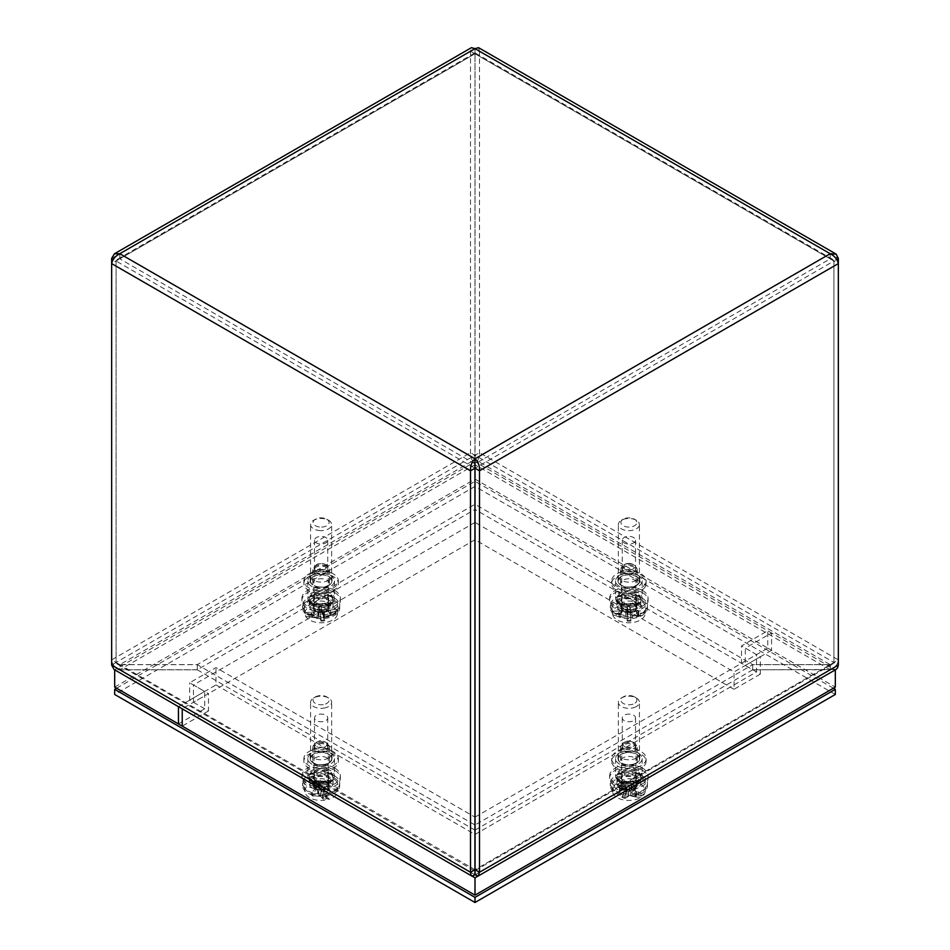 <?xml version="1.0" encoding="UTF-8"?>
<svg xmlns="http://www.w3.org/2000/svg" width="950" height="950" viewBox="0 0 950 950"><rect width="100%" height="100%" fill="white"/><g stroke="black" fill="none" stroke-linecap="round" stroke-linejoin="round"><path stroke-width="0.71" stroke-dasharray="4.75 3.56" d="M328.831 757.946A10.913 6.306 180 0 1 316.932 759.311A10.913 6.306 180 0 1 310.199 753.492A10.913 6.306 180 0 1 321.112 747.199A10.913 6.306 180 0 1 332.025 753.492A10.913 6.306 180 0 1 328.831 757.946M328.831 763.087A10.913 6.306 -0 0 0 332.025 758.623A10.913 6.306 -0 0 0 321.112 752.329A10.913 6.306 -0 0 0 310.199 758.623A10.913 6.306 -0 0 0 316.932 764.453A10.913 6.306 -0 0 0 328.831 763.087M636.607 757.946A10.913 6.306 180 0 1 624.708 759.311A10.913 6.306 180 0 1 617.975 753.492A10.913 6.306 180 0 1 628.888 747.199A10.913 6.306 180 0 1 639.801 753.492A10.913 6.306 180 0 1 636.607 757.946M636.607 763.087A10.913 6.306 -0 0 0 639.801 758.623A10.913 6.306 -0 0 0 628.888 752.329A10.913 6.306 -0 0 0 617.975 758.623A10.913 6.306 -0 0 0 624.708 764.453A10.913 6.306 -0 0 0 636.607 763.087M636.607 580.26A10.913 6.306 180 0 1 624.708 581.626A10.913 6.306 180 0 1 617.975 575.795A10.913 6.306 180 0 1 628.888 569.501A10.913 6.306 180 0 1 639.801 575.795A10.913 6.306 180 0 1 636.607 580.26M636.607 585.39A10.913 6.306 -0 0 0 639.801 580.937A10.913 6.306 -0 0 0 628.888 574.631A10.913 6.306 -0 0 0 617.975 580.937A10.913 6.306 -0 0 0 624.708 586.756A10.913 6.306 -0 0 0 636.607 585.39M328.831 580.26A10.913 6.306 180 0 1 316.932 581.626A10.913 6.306 180 0 1 310.199 575.795A10.913 6.306 180 0 1 321.112 569.501A10.913 6.306 180 0 1 332.025 575.795A10.913 6.306 180 0 1 328.831 580.26M328.831 585.39A10.913 6.306 -0 0 0 332.025 580.937A10.913 6.306 -0 0 0 321.112 574.631A10.913 6.306 -0 0 0 310.199 580.937A10.913 6.306 -0 0 0 316.932 586.756A10.913 6.306 -0 0 0 328.831 585.39M835.953 669.477L752.709 669.809L475.048 830.11L475.048 874.819L830.158 669.809L830.158 664.668L752.709 664.668L475.048 824.98L475.048 830.11M475.214 870.924L475.048 869.689L475.048 870.592L475.048 869.689L830.158 664.668L832.806 664.038L833.91 662.506L475.048 869.689L475.048 824.98M830.193 253.709L830.193 258.839L475 463.909L119.807 258.839L475 53.77L833.91 261.024L475.048 468.219L475.048 504.308L752.709 664.62L752.709 669.809M474.584 53.105L117.562 259.231L119.807 258.839L111.649 263.589L111.649 659.894C112.136 664.477 114.867 667.755 119.843 669.75L197.291 669.75L474.952 509.449L474.952 464.74C472.257 461.427 470.784 457.413 470.511 452.699L470.511 51.229L471.449 47.666M474.952 464.016L474.952 459.598L119.843 664.62L197.291 664.62L474.952 504.308L474.952 509.449M475 48.64L474.952 464.74L119.843 669.75L119.843 664.62L117.194 664.038L116.09 662.506L116.09 261.024L474.952 468.219L474.952 504.308M197.291 669.75L197.291 664.62L197.291 669.809L119.843 669.809L119.843 664.668L474.952 869.689L474.952 824.98L197.291 664.668L119.843 664.668L116.09 662.459L474.952 455.264L470.511 452.699L111.649 659.894L116.09 662.459L116.09 260.977L113.359 259.397M111.649 258.412L470.511 51.229L474.952 53.794L479.489 51.229L479.489 452.699C479.228 457.413 477.743 461.427 475.048 464.74L475.048 509.449L752.709 669.75L830.158 669.75C835.121 667.755 837.852 664.466 838.351 659.894L838.351 263.589L833.91 261.024L833.91 662.506L838.351 665.071M752.709 669.75L752.709 664.62L830.158 664.62L475.048 459.598L475.048 464.016M830.193 258.839L832.438 259.231L833.91 260.977L833.91 662.459L830.158 664.62L830.158 669.75L475.048 464.74L475.048 455.264L833.91 662.459L838.351 659.894L479.489 452.699L475.048 455.264L475 53.77M475.048 504.308L475.048 509.449M474.952 824.98L474.952 874.819L119.843 669.809L114.059 669.477M117.194 664.038L474.786 870.936L474.952 869.689L474.952 870.592L474.952 869.689L116.09 662.506L111.649 665.071M474.952 830.11L197.291 669.809M117.562 259.231L116.09 260.977L474.952 53.794M119.807 258.839L119.807 253.709M478.551 47.666L479.489 51.229L838.351 258.412M475.048 53.794L833.91 260.977L836.641 259.397M638.258 770.521A13.288 7.671 0 0 0 623.77 768.859A13.288 7.671 0 0 0 615.564 775.948A13.288 7.671 0 0 0 628.864 783.619A13.288 7.671 0 0 0 642.153 775.948A13.288 7.671 0 0 0 638.258 770.521M638.258 753.184A13.288 7.671 180 0 1 642.153 758.611A13.288 7.671 180 0 1 628.864 766.282A13.288 7.671 180 0 1 615.564 758.611A13.288 7.671 180 0 1 623.77 751.521A13.288 7.671 180 0 1 638.258 753.184M330.541 770.521A13.288 7.671 0 0 0 316.053 768.859A13.288 7.671 0 0 0 307.848 775.948A13.288 7.671 0 0 0 321.136 783.619A13.288 7.671 0 0 0 334.436 775.948A13.288 7.671 0 0 0 330.541 770.521M330.541 753.184A13.288 7.671 180 0 1 334.436 758.611A13.288 7.671 180 0 1 321.136 766.282A13.288 7.671 180 0 1 307.848 758.611A13.288 7.671 180 0 1 316.053 751.521A13.288 7.671 180 0 1 330.541 753.184M178.446 706.658L204.689 691.446L189.679 682.777L215.982 667.589L474.952 817.107M178.446 723.936L204.689 708.783L204.689 691.446M204.689 708.783L189.679 700.114L189.679 682.777M189.679 700.114L215.982 684.926L215.982 667.589M215.982 684.926L475 834.468L475 817.131M475.048 817.107L756.533 654.597L741.523 645.929L767.766 630.776L835.323 669.774L477.862 876.161M475 834.468L756.533 671.923L756.533 654.597M756.533 671.923L741.523 663.266L741.523 645.929M741.523 663.266L767.766 648.114L767.766 630.776M767.766 648.114L835.323 687.111M472.162 876.173L178.446 706.598M311.742 603.713A13.288 7.671 0 0 0 326.23 605.376A13.288 7.671 0 0 0 334.436 598.286A13.288 7.671 0 0 0 321.136 590.615A13.288 7.671 0 0 0 307.848 598.286A13.288 7.671 0 0 0 311.742 603.713M311.742 586.376A13.288 7.671 180 0 1 307.848 580.949A13.288 7.671 180 0 1 321.136 573.278A13.288 7.671 180 0 1 334.436 580.949A13.288 7.671 180 0 1 326.23 588.038A13.288 7.671 180 0 1 311.742 586.376M619.459 603.713A13.288 7.671 0 0 0 633.947 605.376A13.288 7.671 0 0 0 642.153 598.286A13.288 7.671 0 0 0 628.864 590.615A13.288 7.671 0 0 0 615.564 598.286A13.288 7.671 0 0 0 619.459 603.713M619.459 586.376A13.288 7.671 180 0 1 615.564 580.949A13.288 7.671 180 0 1 628.864 573.278A13.288 7.671 180 0 1 642.153 580.949A13.288 7.671 180 0 1 633.947 588.038A13.288 7.671 180 0 1 619.459 586.376M114.677 687.111L475 479.085L771.554 650.299L771.554 632.961L745.311 648.114L760.321 656.783L734.018 671.959L475.048 522.441M771.554 650.299L745.311 665.439L745.311 648.114M745.311 665.439L760.321 674.108L760.321 656.783M760.321 674.108L734.018 689.296L734.018 671.959M734.018 689.296L475.048 539.778M474.952 522.441L193.467 684.962L208.477 693.631L182.234 708.783L114.677 669.774L475 461.747L771.554 632.961M474.952 539.778L193.467 702.299L193.467 684.962M193.467 702.299L208.477 710.968L208.477 693.631M208.477 710.968L182.234 726.121M475 479.085L475 461.747M312.704 778.43A11.934 6.888 -0 0 0 309.201 783.299A11.934 6.888 -0 0 0 321.136 790.186A11.934 6.888 -0 0 0 333.07 783.299A11.934 6.888 -0 0 0 325.707 776.934A11.934 6.888 -0 0 0 312.704 778.43M312.704 773.288A11.934 6.888 180 0 1 325.707 771.804A11.934 6.888 180 0 1 333.07 778.169A11.934 6.888 180 0 1 321.136 785.056A11.934 6.888 180 0 1 309.201 778.169A11.934 6.888 180 0 1 312.704 773.288M620.421 778.43A11.934 6.888 -0 0 0 616.93 783.299A11.934 6.888 -0 0 0 628.864 790.186A11.934 6.888 -0 0 0 640.799 783.299A11.934 6.888 -0 0 0 633.424 776.934A11.934 6.888 -0 0 0 620.421 778.43M620.421 773.288A11.934 6.888 180 0 1 633.424 771.804A11.934 6.888 180 0 1 640.799 778.169A11.934 6.888 180 0 1 628.864 785.056A11.934 6.888 180 0 1 616.93 778.169A11.934 6.888 180 0 1 620.421 773.288M620.421 600.768A11.934 6.888 -0 0 0 616.93 605.637A11.934 6.888 -0 0 0 628.864 612.524A11.934 6.888 -0 0 0 640.799 605.637A11.934 6.888 -0 0 0 633.424 599.272A11.934 6.888 -0 0 0 620.421 600.768M620.421 595.638A11.934 6.888 180 0 1 633.424 594.142A11.934 6.888 180 0 1 640.799 600.507A11.934 6.888 180 0 1 628.864 607.394A11.934 6.888 180 0 1 616.93 600.507A11.934 6.888 180 0 1 620.421 595.638M312.704 600.768A11.934 6.888 -0 0 0 309.201 605.637A11.934 6.888 -0 0 0 321.136 612.524A11.934 6.888 -0 0 0 333.07 605.637A11.934 6.888 -0 0 0 325.707 599.272A11.934 6.888 -0 0 0 312.704 600.768M312.704 595.638A11.934 6.888 180 0 1 325.707 594.142A11.934 6.888 180 0 1 333.07 600.507A11.934 6.888 180 0 1 321.136 607.394A11.934 6.888 180 0 1 309.201 600.507A11.934 6.888 180 0 1 312.704 595.638M116.589 688.227L475 481.306L833.411 688.227M835.323 694.462L475 486.436L475 481.306M475 486.436L114.677 694.462M635.502 793.488L635.502 796.314L633.531 790.661L630.931 788.132L628.021 788.5L626.477 791.552L625.041 798.392A10.165 5.866 180 0 1 621.882 797.216A36.907 15.117 115.7 0 0 625.706 794.913L625.314 793.879A36.907 27.597 50.6 0 1 619.851 791.006L620.267 787.835L613.973 785.686L614.08 786.932A16.364 9.453 -0 0 0 612.524 791.576A16.364 9.453 -0 0 0 620.018 798.938A16.364 9.453 -0 0 0 641.404 797.062L641.511 795.898L634.268 792.787A7.505 4.334 180 0 0 635.835 791.374L637.45 794.556L637.45 791.73L643.756 793.879L643.637 795.055A36.907 25.709 46.6 0 1 638.269 795.126A36.943 27.36 38.8 0 1 637.866 795.114L637.664 794.841M635.681 796.623L635.847 796.931A36.943 22.931 -124 0 0 636.179 797.002L636.179 793.82M636.179 797.002A36.907 24.985 -130.6 0 0 641.404 797.062M633.531 790.661A6.46 3.729 -0 0 0 634.873 789.45L635.835 791.374L637.45 791.73M638.269 795.126L638.269 791.944M641.511 795.898A16.494 9.524 -0 0 0 643.756 793.879M635.847 796.931A36.907 26.624 54.4 0 1 630.479 795.791L628.698 796.017A36.907 17.314 -75.2 0 1 625.041 798.392M621.882 789.189A36.943 22.931 56 0 1 621.538 788.916A36.907 24.985 49.4 0 1 616.324 784.926L616.217 783.667L622.214 786.078L621.882 789.189A36.907 22.907 -134.1 0 0 627.238 792.158L629.031 791.932A36.907 13.609 113.3 0 0 632.688 787.514A10.165 5.866 180 0 1 635.835 788.678L635.835 788.678A36.907 18.834 -72.8 0 1 632.011 793.036L632.403 794.069A36.907 23.881 -137.7 0 0 637.866 795.114M633.329 785.389A6.46 3.729 -0 0 0 631.239 784.605L632.237 787.657A9.239 5.332 -0 0 1 635.277 788.785L633.329 785.389L631.37 785.496L632.403 794.069L631.999 787.17L634.873 789.45M643.637 795.055A16.364 9.453 -0 0 0 645.193 791.576A16.364 9.453 -0 0 0 634.932 782.218A16.364 9.453 -0 0 0 616.324 784.926M614.08 786.932A36.907 25.709 -133.4 0 0 619.447 790.792A36.943 27.36 -141.2 0 0 619.851 791.006M621.882 797.216L626.359 787.871L625.706 794.913L625.717 786.196L622.856 786.707L621.882 788.191A7.505 4.334 180 0 1 623.449 786.778L624.197 785.496A6.46 3.729 -0 0 0 622.856 786.707M619.709 793.82A16.946 9.785 -0 0 0 645.774 786.184A16.946 9.785 -0 0 0 628.864 775.806A16.946 9.785 -0 0 0 611.954 786.184A16.946 9.785 -0 0 0 619.709 793.82M616.217 783.667A16.494 9.524 -0 0 0 613.973 785.686M619.447 790.792L619.447 787.621M620.053 790.839L621.882 788.191L620.267 787.835M622.214 786.078L623.449 786.778L622.048 789.046M621.538 788.916L621.538 785.745M625.017 748.932A7.113 4.109 -0 0 0 632.273 749.087A7.113 4.109 -0 0 0 635.977 745.477A7.113 4.109 -0 0 0 633.887 742.568A7.113 4.109 -0 0 0 623.829 742.568A7.113 4.109 -0 0 0 621.751 745.477A7.113 4.109 -0 0 0 625.017 748.932M625.729 747.199A5.783 3.337 180 0 1 624.768 742.033A5.783 3.337 180 0 1 632.949 742.033A5.783 3.337 180 0 1 633.365 746.486A5.783 3.337 180 0 1 625.729 747.199M625.017 789.046A7.113 4.109 -0 0 0 632.273 789.189A7.113 4.109 -0 0 0 635.977 785.591A7.113 4.109 -0 0 0 628.864 781.482A7.113 4.109 -0 0 0 621.751 785.591A7.113 4.109 -0 0 0 625.017 789.046M624.387 790.768A6.46 3.729 -0 0 0 626.477 791.552M624.197 785.496L631.239 784.605M631.999 787.17L630.966 785.793L631.797 793.535M625.717 786.196L626.359 787.871L626.751 786.897L625.919 794.58M319.675 787.443L319.628 787.538A36.943 6.436 82.8 0 1 319.532 787.182L319.532 784.011L319.723 787.348L320.126 784.391L326.669 786.149L329.876 789.949L329.021 789.83A9.239 5.332 0 0 1 329.781 790.732L329.092 789.913M319.723 784.51L319.972 785.496A7.505 4.334 180 0 0 317.241 786.078L316.326 788.061L316.326 785.234L313.559 781.316L313.607 782.61A36.907 10.996 -102.8 0 0 315.911 787.954A36.943 14.119 -107 0 0 316.113 788.286L316.219 788.179M319.532 787.182A36.907 9.726 78.9 0 1 317.502 781.779L317.454 780.496L319.532 784.011M320.126 784.391A6.46 3.729 0 0 0 317.787 784.89L317.241 786.078L316.326 785.234M315.911 787.954L315.911 784.771M317.454 780.496A16.494 9.524 0 0 0 313.559 781.316M319.628 787.538A36.907 7.624 -105 0 0 321.753 791.956L323.416 792.407A36.907 26.018 148.5 0 0 329.876 789.949A10.165 5.866 180 0 1 331.17 791.979A36.907 30.341 -33.5 0 1 324.627 794.331L323.867 795.293A36.907 9.31 -107.1 0 0 326.159 797.834L325.957 794.331L328.664 799.377A16.364 9.453 0 0 0 337.476 791.576A16.364 9.453 0 0 0 336.502 787.74A16.364 9.453 0 0 0 317.502 781.779M322.561 795.043L322.656 798.582A36.943 6.436 -97.2 0 0 322.751 798.736A36.907 9.726 -101.1 0 0 324.781 800.209L322.561 795.043L321.266 788.559L318.582 787.835L315.614 790.008A6.46 3.729 0 0 1 314.759 788.666L311.113 793.915A36.907 26.636 153 0 0 317.644 793.618L318.416 792.668A36.907 13.027 81.2 0 1 316.113 788.286M314.759 788.666L317.894 786.754L317.644 793.618L318.416 792.668L319.141 785.199L317.787 784.89M322.656 798.582A36.907 11.341 83.3 0 1 320.53 795.993L318.867 795.542A36.907 29.723 -38.7 0 1 312.396 795.946L315.614 790.008M313.607 782.61A16.364 9.453 0 0 0 304.808 791.576A16.364 9.453 0 0 0 324.781 800.209M328.664 799.377A36.907 10.996 77.2 0 1 326.372 797.964A36.943 14.119 73 0 1 326.159 797.834M331.17 791.979L327.524 787.491L324.389 786.612L324.627 794.331L323.867 795.293L323.131 788.168L325.031 793.488A7.505 4.334 180 0 1 322.311 794.057L322.608 798.238M337.048 782.218A16.946 9.785 0 0 0 317.668 776.008A16.946 9.785 0 0 0 304.226 786.184A16.946 9.785 0 0 0 321.136 795.364A16.946 9.785 0 0 0 338.046 786.184A16.946 9.785 0 0 0 337.048 782.218M324.817 799.069A16.494 9.524 0 0 0 328.712 798.238M326.372 797.964L326.372 794.782M326.064 797.501L325.031 793.488L325.957 794.331M322.751 798.736L322.751 795.554M327.821 744.064A7.113 4.109 0 0 0 326.171 742.568A7.113 4.109 0 0 0 316.113 742.568A7.113 4.109 0 0 0 314.022 745.477A7.113 4.109 0 0 0 321.136 749.586A7.113 4.109 0 0 0 328.249 745.477A7.113 4.109 0 0 0 327.821 744.064M326.574 743.244A5.783 3.337 180 0 1 323.891 747.329A5.783 3.337 180 0 1 316.504 746.391A5.783 3.337 180 0 1 317.051 742.033A5.783 3.337 180 0 1 325.233 742.033A5.783 3.337 180 0 1 326.574 743.244M327.821 784.178A7.113 4.109 0 0 0 319.901 781.541A7.113 4.109 0 0 0 314.022 785.591A7.113 4.109 0 0 0 321.136 789.688A7.113 4.109 0 0 0 328.249 785.591A7.113 4.109 0 0 0 327.821 784.178M327.524 787.491A6.46 3.729 0 0 0 327.192 786.766A6.46 3.729 0 0 0 326.669 786.149M322.157 791.766A6.46 3.729 0 0 0 324.484 791.267M317.894 786.754L319.319 785.377L318.499 793.012M324.389 786.612L323.131 788.168L322.964 787.538L323.772 795.079M330.374 612.18L330.374 615.018L327.608 610.446L324.366 609.259L322.691 610.672L324.817 620.766A10.165 5.866 180 0 1 321.136 621.158A36.907 6.508 89 0 1 319.96 618.248L318.452 617.643A36.907 31.184 -23.4 0 1 312.146 617.476L312.574 614.104L305.437 615.042L305.567 616.241A16.364 9.453 -0 0 0 324.152 622.618A16.364 9.453 -0 0 0 337.476 613.914A16.364 9.453 -0 0 0 337.476 612.786L337.606 611.551L328.641 612.156A7.505 4.334 180 0 0 328.166 610.589A7.505 4.334 180 0 0 328.106 610.506L329.709 612.964L329.709 610.126L336.834 609.199L336.716 610.434A36.907 29.486 -20.1 0 1 330.553 613.142A36.943 28.619 -30 0 1 330.137 613.332L329.923 613.154M330.6 615.232L330.826 615.446A36.943 30.127 175.1 0 0 331.265 615.339L331.265 612.156M331.265 615.339A36.907 29.735 164.1 0 0 337.476 612.786M327.608 610.446A6.46 3.729 -0 0 0 327.192 609.104A6.46 3.729 -0 0 0 327.144 609.045L328.106 610.506L329.709 610.126M330.553 613.142L330.553 609.971M337.606 611.551A16.494 9.524 -0 0 0 336.834 609.199M330.826 615.446A36.907 31.516 -17.2 0 1 324.484 616.989L323.451 617.868A36.907 4.56 -101.3 0 0 324.817 620.766M311.457 615.351A36.943 30.127 -4.9 0 1 311.018 615.256A36.907 29.735 -15.9 0 1 304.808 613.89L304.677 612.679L311.909 612.061L311.457 615.351A36.907 27.799 166.4 0 0 317.799 615.636L318.832 614.757A36.907 8.265 87 0 1 317.454 609.817A10.165 5.866 180 0 1 321.136 609.413L321.136 609.413A36.907 2.791 -99.2 0 0 322.323 614.389L323.831 614.982A36.907 27.479 161.4 0 0 330.137 613.332M311.909 612.061L313.642 612.073L314.676 610.387L319.592 607.371L318.856 614.982L319.592 607.371L318.749 606.955L317.692 610.007A9.239 5.332 -0 0 1 321.242 609.627L321.195 606.682A6.46 3.729 -0 0 0 318.749 606.955M336.716 610.434A16.364 9.453 -0 0 0 318.119 604.046A16.364 9.453 -0 0 0 304.808 613.89M305.567 616.241A36.907 29.486 159.9 0 0 311.719 617.453A36.943 28.619 150 0 0 312.146 617.476M323.428 617.773L322.632 610.363L323.428 617.773M324.259 617.536A16.946 9.785 -0 0 0 338.046 608.534A16.946 9.785 -0 0 0 321.136 598.144A16.946 9.785 -0 0 0 304.226 608.534A16.946 9.785 -0 0 0 324.259 617.536M304.226 608.534L304.677 612.714A16.494 9.524 -0 0 0 304.677 612.714A16.494 9.524 -0 0 0 305.437 615.042M311.719 617.453L311.719 614.27M321.136 621.158L320.732 610.886L318.286 609.912L315.139 611.8L314.177 613.724A7.505 4.334 180 0 1 313.642 612.073L311.683 615.125M312.36 617.215L314.177 613.724L312.574 614.104M311.018 615.256L311.018 612.085M322.454 571.852A7.113 4.109 -0 0 0 328.249 567.815A7.113 4.109 -0 0 0 326.171 564.918A7.113 4.109 -0 0 0 316.113 564.918A7.113 4.109 -0 0 0 314.022 567.815A7.113 4.109 -0 0 0 322.454 571.852M322.204 570.012A5.783 3.337 180 0 1 316.017 568.29A5.783 3.337 180 0 1 317.051 564.371A5.783 3.337 180 0 1 325.233 564.371A5.783 3.337 180 0 1 326.669 567.72A5.783 3.337 180 0 1 322.204 570.012M322.454 611.954A7.113 4.109 -0 0 0 328.249 607.929A7.113 4.109 -0 0 0 321.136 603.82A7.113 4.109 -0 0 0 314.022 607.929A7.113 4.109 -0 0 0 322.454 611.954M321.088 614.151A6.46 3.729 -0 0 0 323.522 613.89M314.676 610.387A6.46 3.729 -0 0 0 315.139 611.8M321.195 606.682L327.144 609.045M619.543 614.222L619.329 614.436A36.943 29.961 11.4 0 1 618.877 614.306L618.877 611.123L619.768 611.182L619.768 614.021L622.488 609.781L627.487 606.777L626.869 609.746A9.239 5.332 0 0 1 630.479 609.71L630.527 609.496A36.907 2.149 -93.8 0 1 630.574 614.519L629.791 607.252L635.182 609.627L636.191 611.194A7.505 4.334 180 0 1 636.251 612.869L635.229 611.064A6.46 3.729 0 0 0 635.182 609.627M619.768 611.182L621.466 611.361A7.505 4.334 180 0 0 621.526 613.047L619.839 616.099L619.839 613.273L612.548 613.51L612.679 614.721A36.907 30.103 175.8 0 0 618.961 616.526A36.943 29.794 164.7 0 0 619.4 616.586L619.614 616.348M618.877 614.306A36.907 30.127 0.2 0 1 612.584 612.322L612.453 611.111L618.877 611.123M622.488 609.781A6.46 3.729 0 0 0 622.547 611.206L621.526 613.047L619.839 613.273M618.961 616.526L618.961 613.344M612.453 611.111A16.494 9.524 0 0 0 612.394 612.714A16.494 9.524 0 0 0 612.548 613.51M619.329 614.436A36.907 28.167 -179.1 0 0 625.753 615.327L627.024 614.567A36.907 3.361 92.4 0 1 626.786 609.544A10.165 5.866 180 0 1 630.527 609.496L629.969 606.741A6.46 3.729 0 0 0 627.487 606.777M635.229 611.064L631.976 609.556L629.921 610.791L630.23 614.068A6.46 3.729 0 0 1 627.748 614.092L627.19 621.074A36.907 1.568 94.4 0 1 627.143 618.106L625.824 617.369A36.907 31.849 -5.7 0 1 619.4 616.586M638.4 616.372A36.943 29.961 -168.6 0 0 638.839 616.301A36.907 30.127 -179.8 0 0 645.133 614.341L645.264 613.13L637.949 613.059L638.4 616.372A36.907 31.884 1.1 0 1 631.964 617.298L630.693 618.07L630.931 621.039L630.23 614.068M612.679 614.721A16.364 9.453 0 0 0 629.197 622.784A16.364 9.453 0 0 0 645.133 614.341M645.264 613.13A16.494 9.524 0 0 0 645.323 612.714A16.494 9.524 0 0 0 645.181 610.731L645.05 611.943A16.364 9.453 0 0 0 628.532 603.891A16.364 9.453 0 0 0 612.584 612.322M645.05 611.943A36.907 30.103 -4.2 0 1 638.756 614.068A36.943 29.794 -15.3 0 1 638.317 614.211L637.877 610.969L645.181 610.731M629.969 606.741L630.574 614.519L631.893 615.256A36.907 28.132 175.6 0 0 638.317 614.211M627.024 614.65L627.807 607.252L627.024 614.65M628.52 598.144A16.946 9.785 0 0 0 611.954 608.534A16.946 9.785 0 0 0 628.864 617.702A16.946 9.785 0 0 0 645.774 608.534A16.946 9.785 0 0 0 628.52 598.144M638.756 614.068L638.756 610.886M637.949 613.059L636.251 612.869L638.174 616.134M638.103 614.009L636.191 611.194L637.877 610.969M638.839 616.301L638.839 613.118M628.722 563.706A7.113 4.109 0 0 0 623.829 564.918A7.113 4.109 0 0 0 621.751 567.815A7.113 4.109 0 0 0 628.864 571.924A7.113 4.109 0 0 0 635.977 567.815A7.113 4.109 0 0 0 633.887 564.918A7.113 4.109 0 0 0 628.722 563.706M628.746 563.398A5.783 3.337 180 0 1 632.949 564.371A5.783 3.337 180 0 1 632.949 569.097A5.783 3.337 180 0 1 624.768 569.097A5.783 3.337 180 0 1 624.768 564.371A5.783 3.337 180 0 1 628.746 563.398M628.722 603.82A7.113 4.109 0 0 0 621.751 607.929A7.113 4.109 0 0 0 628.864 612.026A7.113 4.109 0 0 0 635.977 607.929A7.113 4.109 0 0 0 628.722 603.82M627.748 614.092L627.926 610.814L625.789 609.627L622.547 611.206M328.308 783.584L328.308 782.467L325.316 780.722L325.316 781.826L328.308 783.584A11.804 6.816 -0 0 0 330.422 782.373L327.429 780.627L327.429 779.523L330.422 781.268L330.422 782.373M330.517 774.024L330.517 772.92L327.489 774.642L327.489 775.758L330.517 774.024A11.804 6.816 -0 0 0 328.439 772.801L325.399 774.535L325.399 773.419L328.439 771.697L328.439 772.801M313.975 772.754L313.975 771.637L316.968 773.383L316.968 774.499L313.975 772.754A11.804 6.816 -0 0 0 311.861 773.953L314.842 775.699L314.842 774.594L311.861 772.849L311.861 773.953M327.429 780.627A7.6 4.394 -0 0 0 328.736 778.169A7.6 4.394 -0 0 0 327.489 775.758M325.399 774.535A7.6 4.394 -0 0 0 316.968 774.499M314.842 775.699A7.6 4.394 -0 0 0 313.536 778.169A7.6 4.394 -0 0 0 314.794 780.579L311.754 782.301A11.804 6.816 -0 0 0 313.844 783.524L316.872 781.803A7.6 4.394 -0 0 0 325.316 781.826M334.839 770.367A19.238 11.103 180 0 1 340.373 778.169A19.238 11.103 180 0 1 321.136 789.272A19.238 11.103 180 0 1 301.898 778.169A19.238 11.103 180 0 1 313.844 767.885A19.238 11.103 180 0 1 334.839 770.367M325.316 780.722A7.6 4.394 180 0 1 316.872 780.686L313.844 782.42L313.844 783.524M328.308 782.467A11.804 6.816 180 0 1 313.844 782.42M314.842 774.594A7.6 4.394 180 0 0 313.536 777.053A7.6 4.394 180 0 0 314.794 779.463L311.754 781.197A11.804 6.816 180 0 1 309.332 777.053A11.804 6.816 180 0 1 311.861 772.849M313.975 771.637A11.804 6.816 180 0 1 328.439 771.697M316.968 773.383A7.6 4.394 180 0 1 325.399 773.419M314.794 779.463L314.794 780.579M327.489 774.642A7.6 4.394 180 0 1 328.736 777.053A7.6 4.394 180 0 1 327.429 779.523M311.754 781.197L311.754 782.301M316.872 781.803L316.872 780.686M330.517 772.92A11.804 6.816 180 0 1 332.939 777.053A11.804 6.816 180 0 1 330.422 781.268M313.844 781.304A11.804 6.816 180 0 1 309.332 775.948A11.804 6.816 180 0 1 316.659 769.643A11.804 6.816 180 0 1 329.543 771.163A11.804 6.816 180 0 1 332.939 775.948A11.804 6.816 180 0 1 326.301 782.076A11.804 6.816 180 0 1 313.844 781.304M334.839 768.146A19.238 11.103 180 0 1 340.373 775.948A19.238 11.103 180 0 1 321.136 787.051A19.238 11.103 180 0 1 301.898 775.948A19.238 11.103 180 0 1 313.844 765.676A19.238 11.103 180 0 1 334.839 768.146M636.061 783.56L636.061 782.456L633.056 780.71L633.056 781.826L636.061 783.56A11.804 6.816 -0 0 0 638.174 782.361L635.17 780.615L635.17 779.499L638.174 781.244L638.174 782.361M638.21 774.012L638.21 772.896L635.194 774.63L635.194 775.734L638.21 774.012A11.804 6.816 -0 0 0 636.12 772.789L633.104 774.523L633.104 773.419L636.12 771.685L636.12 772.789M621.656 772.766L621.656 771.649L624.661 773.395L624.661 774.511L621.656 772.766A11.804 6.816 -0 0 0 619.554 773.977L622.547 775.722L622.547 774.606L619.554 772.861L619.554 773.977M635.17 780.615A7.6 4.394 -0 0 0 636.464 778.169A7.6 4.394 -0 0 0 635.194 775.734M633.104 774.523A7.6 4.394 -0 0 0 624.661 774.511M622.547 775.722A7.6 4.394 -0 0 0 621.264 778.169A7.6 4.394 -0 0 0 622.523 780.591L619.507 782.325A11.804 6.816 -0 0 0 621.597 783.536L624.625 781.803A7.6 4.394 -0 0 0 633.056 781.826M642.509 770.331A19.238 11.103 180 0 1 648.102 778.169A19.238 11.103 180 0 1 628.864 789.272A19.238 11.103 180 0 1 609.627 778.169A19.238 11.103 180 0 1 621.526 767.897A19.238 11.103 180 0 1 642.509 770.331M633.056 780.71A7.6 4.394 180 0 1 624.625 780.698L621.597 782.432L621.597 783.536M636.061 782.456A11.804 6.816 180 0 1 621.597 782.432M622.547 774.606A7.6 4.394 180 0 0 621.264 777.053A7.6 4.394 180 0 0 622.523 779.475L619.507 781.209A11.804 6.816 180 0 1 617.061 777.053A11.804 6.816 180 0 1 619.554 772.861M621.656 771.649A11.804 6.816 180 0 1 636.12 771.685M624.661 773.395A7.6 4.394 180 0 1 633.104 773.419M622.523 779.475L622.523 780.591M635.194 774.63A7.6 4.394 180 0 1 636.464 777.053A7.6 4.394 180 0 1 635.17 779.499M619.507 781.209L619.507 782.325M624.625 781.803L624.625 780.698M638.21 772.896A11.804 6.816 180 0 1 640.668 777.053A11.804 6.816 180 0 1 638.174 781.244M621.597 781.316A11.804 6.816 180 0 1 617.061 775.948A11.804 6.816 180 0 1 624.364 769.643A11.804 6.816 180 0 1 637.236 771.139A11.804 6.816 180 0 1 640.668 775.948A11.804 6.816 180 0 1 634.042 782.076A11.804 6.816 180 0 1 621.597 781.316M642.509 768.123A19.238 11.103 180 0 1 648.102 775.948A19.238 11.103 180 0 1 628.864 787.051A19.238 11.103 180 0 1 609.627 775.948A19.238 11.103 180 0 1 621.526 765.676A19.238 11.103 180 0 1 642.509 768.123M636.025 605.922L636.025 604.806L633.033 603.06L633.033 604.176L636.025 605.922A11.804 6.816 -0 0 0 638.139 604.711L635.158 602.965L635.158 601.861L638.139 603.606L638.139 604.711M638.246 596.362L638.246 595.258L635.206 596.98L635.206 598.096L638.246 596.362A11.804 6.816 -0 0 0 636.156 595.139L633.127 596.873L633.127 595.757L636.156 594.035L636.156 595.139M621.692 595.092L621.692 593.976L624.684 595.733L624.684 596.837L621.692 595.092A11.804 6.816 -0 0 0 619.578 596.291L622.571 598.049L622.571 596.933L619.578 595.187L619.578 596.291M635.158 602.965A7.6 4.394 -0 0 0 636.464 600.507A7.6 4.394 -0 0 0 635.206 598.096M633.127 596.873A7.6 4.394 -0 0 0 624.684 596.837M622.571 598.049A7.6 4.394 -0 0 0 621.264 600.507A7.6 4.394 -0 0 0 622.511 602.918L619.483 604.639A11.804 6.816 -0 0 0 621.573 605.862L624.601 604.141A7.6 4.394 -0 0 0 633.033 604.176M642.556 592.705A19.238 11.103 180 0 1 648.102 600.507A19.238 11.103 180 0 1 628.864 611.61A19.238 11.103 180 0 1 609.627 600.507A19.238 11.103 180 0 1 621.561 590.223A19.238 11.103 180 0 1 642.556 592.705M633.033 603.06A7.6 4.394 180 0 1 624.601 603.024L621.573 604.758L621.573 605.862M636.025 604.806A11.804 6.816 180 0 1 621.573 604.758M622.571 596.933A7.6 4.394 180 0 0 621.264 599.391A7.6 4.394 180 0 0 622.511 601.801L619.483 603.535A11.804 6.816 180 0 1 617.061 599.391A11.804 6.816 180 0 1 619.578 595.187M621.692 593.976A11.804 6.816 180 0 1 636.156 594.035M624.684 595.733A7.6 4.394 180 0 1 633.127 595.757M622.511 601.801L622.511 602.918M635.206 596.98A7.6 4.394 180 0 1 636.464 599.391A7.6 4.394 180 0 1 635.158 601.861M619.483 603.535L619.483 604.639M624.601 604.141L624.601 603.024M638.246 595.258A11.804 6.816 180 0 1 640.668 599.391A11.804 6.816 180 0 1 638.139 603.606M621.573 603.642A11.804 6.816 180 0 1 617.061 598.286A11.804 6.816 180 0 1 624.376 591.981A11.804 6.816 180 0 1 637.26 593.501A11.804 6.816 180 0 1 640.668 598.286A11.804 6.816 180 0 1 634.018 604.414A11.804 6.816 180 0 1 621.573 603.642M642.556 590.484A19.238 11.103 180 0 1 648.102 598.286A19.238 11.103 180 0 1 628.864 609.389A19.238 11.103 180 0 1 609.627 598.286A19.238 11.103 180 0 1 621.561 588.014A19.238 11.103 180 0 1 642.556 590.484M328.367 605.886L328.367 604.782L325.363 603.048L325.363 604.153L328.367 605.886A11.804 6.816 -0 0 0 330.469 604.675L327.465 602.941L327.465 601.837L330.469 603.571L330.469 604.675M330.469 596.327L330.469 595.222L327.465 596.956L327.465 598.072L330.469 596.327A11.804 6.816 -0 0 0 328.367 595.116L325.363 596.849L325.363 595.745L328.367 594.011L328.367 595.116M313.904 595.116L313.904 594.011L316.92 595.745L316.92 596.849L313.904 595.116A11.804 6.816 -0 0 0 311.802 596.327L314.818 598.072L314.818 596.956L311.802 595.222L311.802 596.327M327.465 602.941A7.6 4.394 -0 0 0 328.736 600.507A7.6 4.394 -0 0 0 327.465 598.072M325.363 596.849A7.6 4.394 -0 0 0 316.92 596.849M314.818 598.072A7.6 4.394 -0 0 0 313.536 600.507A7.6 4.394 -0 0 0 314.818 602.941L311.802 604.675A11.804 6.816 -0 0 0 313.904 605.886L316.92 604.153A7.6 4.394 -0 0 0 325.363 604.153M334.744 592.646A19.238 11.103 180 0 1 340.373 600.507A19.238 11.103 180 0 1 321.136 611.61A19.238 11.103 180 0 1 301.898 600.507A19.238 11.103 180 0 1 313.773 590.247A19.238 11.103 180 0 1 334.744 592.646M325.363 603.048A7.6 4.394 180 0 1 316.92 603.048L313.904 604.782L313.904 605.886M328.367 604.782A11.804 6.816 180 0 1 313.904 604.782M314.818 596.956A7.6 4.394 180 0 0 313.536 599.391A7.6 4.394 180 0 0 314.818 601.837L311.802 603.571A11.804 6.816 180 0 1 309.332 599.391A11.804 6.816 180 0 1 311.802 595.222M313.904 594.011A11.804 6.816 180 0 1 328.367 594.011M316.92 595.745A7.6 4.394 180 0 1 325.363 595.745M314.818 601.837L314.818 602.941M327.465 596.956A7.6 4.394 180 0 1 328.736 599.391A7.6 4.394 180 0 1 327.465 601.837M311.802 603.571L311.802 604.675M316.92 604.153L316.92 603.048M330.469 595.222A11.804 6.816 180 0 1 332.939 599.391A11.804 6.816 180 0 1 330.469 603.571M313.904 603.678A11.804 6.816 180 0 1 309.332 598.286A11.804 6.816 180 0 1 316.623 591.992A11.804 6.816 180 0 1 329.484 593.465A11.804 6.816 180 0 1 332.939 598.286A11.804 6.816 180 0 1 326.337 604.402A11.804 6.816 180 0 1 313.904 603.678M334.744 590.437A19.238 11.103 180 0 1 340.373 598.286A19.238 11.103 180 0 1 321.136 609.389A19.238 11.103 180 0 1 301.898 598.286A19.238 11.103 180 0 1 313.773 588.026A19.238 11.103 180 0 1 334.744 590.437M634.529 780.045A7.98 4.607 180 0 1 636.844 783.299A7.98 4.607 180 0 1 628.864 787.906A7.98 4.607 180 0 1 620.873 783.299A7.98 4.607 180 0 1 625.824 779.036A7.98 4.607 180 0 1 634.529 780.045M634.529 782.337A7.98 4.607 -0 0 0 625.824 781.328A7.98 4.607 -0 0 0 620.873 785.591A7.98 4.607 -0 0 0 628.864 790.198A7.98 4.607 -0 0 0 636.844 785.591A7.98 4.607 -0 0 0 634.529 782.337M642.046 775.746A18.584 10.723 180 0 1 647.437 783.299A18.584 10.723 180 0 1 628.864 794.022A18.584 10.723 180 0 1 610.28 783.299A18.584 10.723 180 0 1 621.787 773.383A18.584 10.723 180 0 1 642.046 775.746M642.046 778.026A18.584 10.723 180 0 1 647.437 785.591A18.584 10.723 180 0 1 628.864 796.314A18.584 10.723 180 0 1 610.28 785.591A18.584 10.723 180 0 1 621.787 775.663A18.584 10.723 180 0 1 642.046 778.026M634.553 602.395A7.98 4.607 180 0 1 636.844 605.637A7.98 4.607 180 0 1 628.864 610.244A7.98 4.607 180 0 1 620.873 605.637A7.98 4.607 180 0 1 625.836 601.374A7.98 4.607 180 0 1 634.553 602.395M634.553 604.687A7.98 4.607 -0 0 0 625.836 603.654A7.98 4.607 -0 0 0 620.873 607.929A7.98 4.607 -0 0 0 628.864 612.536A7.98 4.607 -0 0 0 636.844 607.929A7.98 4.607 -0 0 0 634.553 604.687M642.093 598.108A18.584 10.723 180 0 1 647.437 605.637A18.584 10.723 180 0 1 628.864 616.36A18.584 10.723 180 0 1 610.28 605.637A18.584 10.723 180 0 1 621.811 595.709A18.584 10.723 180 0 1 642.093 598.108M642.093 600.4A18.584 10.723 180 0 1 647.437 607.929A18.584 10.723 180 0 1 628.864 618.652A18.584 10.723 180 0 1 610.28 607.929A18.584 10.723 180 0 1 621.811 598.001A18.584 10.723 180 0 1 642.093 600.4M326.788 602.371A7.98 4.607 180 0 1 329.128 605.637A7.98 4.607 180 0 1 321.136 610.244A7.98 4.607 180 0 1 313.156 605.637A7.98 4.607 180 0 1 318.084 601.374A7.98 4.607 180 0 1 326.788 602.371M326.788 604.663A7.98 4.607 -0 0 0 318.084 603.666A7.98 4.607 -0 0 0 313.156 607.929A7.98 4.607 -0 0 0 321.136 612.536A7.98 4.607 -0 0 0 329.128 607.929A7.98 4.607 -0 0 0 326.788 604.663M334.281 598.049A18.584 10.723 180 0 1 339.72 605.637A18.584 10.723 180 0 1 321.136 616.36A18.584 10.723 180 0 1 302.563 605.637A18.584 10.723 180 0 1 314.034 595.721A18.584 10.723 180 0 1 334.281 598.049M334.281 600.341A18.584 10.723 180 0 1 339.72 607.929A18.584 10.723 180 0 1 321.136 618.652A18.584 10.723 180 0 1 302.563 607.929A18.584 10.723 180 0 1 314.034 598.013A18.584 10.723 180 0 1 334.281 600.341M326.824 780.057A7.98 4.607 180 0 1 329.128 783.299A7.98 4.607 180 0 1 321.136 787.906A7.98 4.607 180 0 1 313.156 783.299A7.98 4.607 180 0 1 318.108 779.036A7.98 4.607 180 0 1 326.824 780.057M326.824 782.349A7.98 4.607 -0 0 0 318.108 781.316A7.98 4.607 -0 0 0 313.156 785.591A7.98 4.607 -0 0 0 321.136 790.198A7.98 4.607 -0 0 0 329.128 785.591A7.98 4.607 -0 0 0 326.824 782.349M334.364 775.758A18.584 10.723 180 0 1 339.72 783.299A18.584 10.723 180 0 1 321.136 794.022A18.584 10.723 180 0 1 302.563 783.299A18.584 10.723 180 0 1 314.082 773.371A18.584 10.723 180 0 1 334.364 775.758M334.364 778.05A18.584 10.723 180 0 1 339.72 785.591A18.584 10.723 180 0 1 321.136 796.314A18.584 10.723 180 0 1 302.563 785.591A18.584 10.723 180 0 1 314.082 775.663A18.584 10.723 180 0 1 334.364 778.05M319.307 714.246A6.626 3.824 180 0 1 327.738 717.927A6.626 3.824 180 0 1 321.112 721.751A6.626 3.824 180 0 1 314.486 717.927A6.626 3.824 180 0 1 319.307 714.246M318.844 742.769A8.324 4.809 180 0 1 329.436 747.389A8.324 4.809 180 0 1 321.112 752.198A8.324 4.809 180 0 1 312.787 747.389A8.324 4.809 180 0 1 318.844 742.769M322.905 751.07A6.626 3.824 180 0 1 314.486 747.389A6.626 3.824 180 0 1 319.307 743.707A6.626 3.824 180 0 1 327.738 747.389A6.626 3.824 180 0 1 322.905 751.07M318.844 756.639A8.324 4.809 -0 0 0 312.787 761.259A8.324 4.809 -0 0 0 321.112 766.068A8.324 4.809 -0 0 0 329.436 761.259A8.324 4.809 -0 0 0 318.844 756.639M323.285 704.603A7.98 4.607 180 0 1 314.224 702.501A7.98 4.607 180 0 1 315.459 696.908A7.98 4.607 180 0 1 326.753 696.908A7.98 4.607 180 0 1 323.285 704.603M323.974 708.094A10.533 6.08 -0 0 0 331.645 702.252A10.533 6.08 -0 0 0 328.558 697.953A10.533 6.08 -0 0 0 313.666 697.953A10.533 6.08 -0 0 0 310.579 702.252A10.533 6.08 -0 0 0 323.974 708.094M323.974 764.477A10.533 6.08 180 0 1 310.579 758.623A10.533 6.08 180 0 1 321.112 752.543A10.533 6.08 180 0 1 331.645 758.623A10.533 6.08 180 0 1 323.974 764.477M325.791 768.206A17.242 9.951 180 0 1 303.869 758.623A17.242 9.951 180 0 1 321.112 748.671A17.242 9.951 180 0 1 338.354 758.623A17.242 9.951 180 0 1 325.791 768.206M325.791 770.842A17.242 9.951 180 0 1 303.869 761.259A17.242 9.951 180 0 1 321.112 751.307A17.242 9.951 180 0 1 338.354 761.259A17.242 9.951 180 0 1 325.791 770.842M625.432 714.661A6.626 3.824 180 0 1 632.13 714.59A6.626 3.824 180 0 1 635.514 717.927A6.626 3.824 180 0 1 628.888 721.751A6.626 3.824 180 0 1 622.262 717.927A6.626 3.824 180 0 1 625.432 714.661M624.554 743.292A8.324 4.809 180 0 1 632.961 743.197A8.324 4.809 180 0 1 637.212 747.389A8.324 4.809 180 0 1 628.888 752.198A8.324 4.809 180 0 1 620.564 747.389A8.324 4.809 180 0 1 624.554 743.292M632.344 750.654A6.626 3.824 180 0 1 625.646 750.726A6.626 3.824 180 0 1 622.262 747.389A6.626 3.824 180 0 1 625.432 744.135A6.626 3.824 180 0 1 632.13 744.052A6.626 3.824 180 0 1 635.514 747.389A6.626 3.824 180 0 1 632.344 750.654M624.554 757.162A8.324 4.809 -0 0 0 620.564 761.259A8.324 4.809 -0 0 0 628.888 766.068A8.324 4.809 -0 0 0 637.212 761.259A8.324 4.809 -0 0 0 632.961 757.067A8.324 4.809 -0 0 0 624.554 757.162M633.056 704.104A7.98 4.607 180 0 1 622.618 703.024A7.98 4.607 180 0 1 623.248 696.908A7.98 4.607 180 0 1 634.541 696.908A7.98 4.607 180 0 1 633.056 704.104M634.386 707.441A10.533 6.08 -0 0 0 639.421 702.252A10.533 6.08 -0 0 0 636.334 697.953A10.533 6.08 -0 0 0 621.443 697.953A10.533 6.08 -0 0 0 618.355 702.252A10.533 6.08 -0 0 0 623.734 707.548A10.533 6.08 -0 0 0 634.386 707.441M634.386 763.812A10.533 6.08 180 0 1 623.734 763.931A10.533 6.08 180 0 1 618.355 758.623A10.533 6.08 180 0 1 628.888 752.543A10.533 6.08 180 0 1 639.421 758.623A10.533 6.08 180 0 1 634.386 763.812M637.877 767.125A17.242 9.951 180 0 1 620.457 767.303A17.242 9.951 180 0 1 611.646 758.623A17.242 9.951 180 0 1 628.888 748.671A17.242 9.951 180 0 1 646.131 758.623A17.242 9.951 180 0 1 637.877 767.125M637.877 769.749A17.242 9.951 180 0 1 620.457 769.939A17.242 9.951 180 0 1 611.646 761.259A17.242 9.951 180 0 1 628.888 751.307A17.242 9.951 180 0 1 646.131 761.259A17.242 9.951 180 0 1 637.877 769.749M322.525 536.489A6.626 3.824 180 0 1 327.738 540.229A6.626 3.824 180 0 1 321.112 544.053A6.626 3.824 180 0 1 314.486 540.229A6.626 3.824 180 0 1 322.525 536.489M322.893 565.001A8.324 4.809 180 0 1 329.436 569.703A8.324 4.809 180 0 1 321.112 574.501A8.324 4.809 180 0 1 312.787 569.703A8.324 4.809 180 0 1 322.893 565.001M319.687 573.432A6.626 3.824 180 0 1 314.486 569.703A6.626 3.824 180 0 1 322.525 565.962A6.626 3.824 180 0 1 327.738 569.703A6.626 3.824 180 0 1 319.687 573.432M322.893 578.871A8.324 4.809 -0 0 0 312.787 583.561A8.324 4.809 -0 0 0 321.112 588.371A8.324 4.809 -0 0 0 329.436 583.561A8.324 4.809 -0 0 0 322.893 578.871M319.402 526.977A7.98 4.607 180 0 1 313.452 523.771A7.98 4.607 180 0 1 315.459 519.211A7.98 4.607 180 0 1 326.753 519.211A7.98 4.607 180 0 1 328.118 524.685A7.98 4.607 180 0 1 319.402 526.977M318.856 530.492A10.533 6.08 -0 0 0 331.645 524.554A10.533 6.08 -0 0 0 328.558 520.256A10.533 6.08 -0 0 0 313.666 520.256A10.533 6.08 -0 0 0 310.579 524.554A10.533 6.08 -0 0 0 318.856 530.492M318.856 586.874A10.533 6.08 180 0 1 310.579 580.937A10.533 6.08 180 0 1 321.112 574.857A10.533 6.08 180 0 1 331.645 580.937A10.533 6.08 180 0 1 318.856 586.874M317.419 590.651A17.242 9.951 180 0 1 303.869 580.937A17.242 9.951 180 0 1 321.112 570.974A17.242 9.951 180 0 1 338.354 580.937A17.242 9.951 180 0 1 317.419 590.651M317.419 593.287A17.242 9.951 180 0 1 303.869 583.561A17.242 9.951 180 0 1 321.112 573.61A17.242 9.951 180 0 1 338.354 583.561A17.242 9.951 180 0 1 317.419 593.287M622.642 538.947A6.626 3.824 180 0 1 630.004 536.453A6.626 3.824 180 0 1 635.514 540.229A6.626 3.824 180 0 1 628.888 544.053A6.626 3.824 180 0 1 622.262 540.229A6.626 3.824 180 0 1 622.642 538.947M621.039 568.1A8.324 4.809 180 0 1 630.301 564.965A8.324 4.809 180 0 1 637.212 569.703A8.324 4.809 180 0 1 628.888 574.501A8.324 4.809 180 0 1 620.564 569.703A8.324 4.809 180 0 1 621.039 568.1M635.134 570.974A6.626 3.824 180 0 1 627.772 573.467A6.626 3.824 180 0 1 622.262 569.703A6.626 3.824 180 0 1 622.642 568.421A6.626 3.824 180 0 1 630.004 565.927A6.626 3.824 180 0 1 635.514 569.703A6.626 3.824 180 0 1 635.134 570.974M621.039 581.97A8.324 4.809 -0 0 0 620.564 583.561A8.324 4.809 -0 0 0 628.888 588.371A8.324 4.809 -0 0 0 637.212 583.561A8.324 4.809 -0 0 0 630.301 578.835A8.324 4.809 -0 0 0 621.039 581.97M636.417 524.008A7.98 4.607 180 0 1 624.637 526.371A7.98 4.607 180 0 1 623.248 519.211A7.98 4.607 180 0 1 634.541 519.211A7.98 4.607 180 0 1 636.417 524.008M638.816 526.573A10.533 6.08 -0 0 0 639.421 524.554A10.533 6.08 -0 0 0 636.334 520.256A10.533 6.08 -0 0 0 621.443 520.256A10.533 6.08 -0 0 0 618.355 524.554A10.533 6.08 -0 0 0 627.107 530.551A10.533 6.08 -0 0 0 638.816 526.573M638.816 582.956A10.533 6.08 180 0 1 627.107 586.922A10.533 6.08 180 0 1 618.355 580.937A10.533 6.08 180 0 1 628.888 574.857A10.533 6.08 180 0 1 639.421 580.937A10.533 6.08 180 0 1 638.816 582.956M645.145 584.25A17.242 9.951 180 0 1 625.979 590.746A17.242 9.951 180 0 1 611.646 580.937A17.242 9.951 180 0 1 628.888 570.974A17.242 9.951 180 0 1 646.131 580.937A17.242 9.951 180 0 1 645.145 584.25M645.145 586.874A17.242 9.951 180 0 1 625.979 593.382A17.242 9.951 180 0 1 611.646 583.561A17.242 9.951 180 0 1 628.888 573.61A17.242 9.951 180 0 1 646.131 583.561A17.242 9.951 180 0 1 645.145 586.874M630.479 795.791L630.931 788.132M622.452 796.444A9.239 5.332 -0 0 0 625.492 797.572M629.031 791.932L629.696 784.866M628.698 796.017L628.021 788.5M627.238 792.158L626.798 785.234M321.753 791.956L321.005 784.807M312.396 795.946A10.165 5.866 180 0 1 311.113 793.915M330.267 791.801A9.239 5.332 0 0 0 329.781 790.732L327.192 786.766M312.016 793.428A9.239 5.332 0 0 0 313.262 795.387M318.867 795.542L318.582 787.835M323.416 792.407L323.701 785.531M320.53 795.993L321.266 788.559M324.484 616.989L324.366 609.259M318.452 617.643L318.286 609.912M321.029 620.279A9.239 5.332 -0 0 0 324.579 619.899M322.323 614.389L321.551 607.157M323.831 614.982L323.997 608.131M319.96 618.248L320.732 610.886M317.799 615.636L317.918 608.784M625.753 615.327L625.753 608.487M630.931 621.039A10.165 5.866 180 0 1 627.19 621.074M631.893 615.256L631.928 608.416M627.238 620.196A9.239 5.332 0 0 0 630.847 620.16M630.693 618.07L629.921 610.791M627.143 618.106L627.926 610.814M625.824 617.369L625.789 609.627M631.964 617.298L631.976 609.556M332.025 758.623L332.025 753.492M310.199 758.623L310.199 753.492M639.801 758.623L639.801 753.492M617.975 758.623L617.975 753.492M639.801 580.937L639.801 575.795M617.975 580.937L617.975 575.795M332.025 580.937L332.025 575.795M310.199 580.937L310.199 575.795M475.048 870.592L832.806 664.038M832.438 259.231L475.416 53.105M615.564 758.611L615.564 775.948M642.153 758.611L642.153 775.948M307.848 758.611L307.848 775.948M334.436 758.611L334.436 775.948M307.848 580.949L307.848 598.286M334.436 580.949L334.436 598.286M615.564 580.949L615.564 598.286M642.153 580.949L642.153 598.286M309.201 778.169L309.201 783.299M333.07 778.169L333.07 783.299M616.93 778.169L616.93 783.299M640.799 778.169L640.799 783.299M616.93 600.507L616.93 605.637M640.799 600.507L640.799 605.637M309.201 600.507L309.201 605.637M333.07 600.507L333.07 605.637M645.193 791.576L645.774 786.184M612.524 791.576L611.954 786.184M624.768 742.033L623.829 742.568M632.949 742.033L633.887 742.568M635.977 785.591L635.977 745.477M621.751 785.591L621.751 745.477M635.36 788.88L632.356 787.764M337.476 791.576L338.046 786.184M304.808 791.576L304.226 786.184M317.051 742.033L316.113 742.568M325.233 742.033L326.171 742.568M328.249 785.591L328.249 745.477M314.022 785.591L314.022 745.477M337.476 613.914L338.046 608.534M317.051 564.371L316.113 564.918M325.233 564.371L326.171 564.918M328.249 607.929L328.249 567.815M314.022 607.929L314.022 567.815M321.207 609.722L317.644 610.102M327.192 609.104L328.166 610.589M645.323 612.714L645.774 608.534M612.394 612.714L611.954 608.534M624.768 564.371L623.829 564.918M632.949 564.371L633.887 564.918M635.977 607.929L635.977 567.815M621.751 607.929L621.751 567.815M630.491 609.793L626.857 609.841M313.536 777.053L313.536 778.169M328.736 777.053L328.736 778.169M332.939 777.053L332.939 775.948M309.332 777.053L309.332 775.948M340.373 778.169L340.373 775.948M301.898 778.169L301.898 775.948M621.264 777.053L621.264 778.169M636.464 777.053L636.464 778.169M640.668 777.053L640.668 775.948M617.061 777.053L617.061 775.948M648.102 778.169L648.102 775.948M609.627 778.169L609.627 775.948M621.264 599.391L621.264 600.507M636.464 599.391L636.464 600.507M640.668 599.391L640.668 598.286M617.061 599.391L617.061 598.286M648.102 600.507L648.102 598.286M609.627 600.507L609.627 598.286M313.536 599.391L313.536 600.507M328.736 599.391L328.736 600.507M332.939 599.391L332.939 598.286M309.332 599.391L309.332 598.286M340.373 600.507L340.373 598.286M301.898 600.507L301.898 598.286M636.844 785.591L636.844 783.299M620.873 785.591L620.873 783.299M647.437 785.591L647.437 783.299M610.28 785.591L610.28 783.299M636.844 607.929L636.844 605.637M620.873 607.929L620.873 605.637M647.437 607.929L647.437 605.637M610.28 607.929L610.28 605.637M329.128 607.929L329.128 605.637M313.156 607.929L313.156 605.637M339.72 607.929L339.72 605.637M302.563 607.929L302.563 605.637M329.128 785.591L329.128 783.299M313.156 785.591L313.156 783.299M339.72 785.591L339.72 783.299M302.563 785.591L302.563 783.299M312.787 747.389L312.787 761.259M329.436 747.389L329.436 761.259M314.486 717.927L314.486 747.389M327.738 717.927L327.738 747.389M315.459 696.908L313.666 697.953M326.753 696.908L328.558 697.953M331.645 758.623L331.645 702.252M310.579 758.623L310.579 702.252M338.354 761.259L338.354 758.623M303.869 761.259L303.869 758.623M620.564 747.389L620.564 761.259M637.212 747.389L637.212 761.259M622.262 717.927L622.262 747.389M635.514 717.927L635.514 747.389M623.248 696.908L621.443 697.953M634.541 696.908L636.334 697.953M639.421 758.623L639.421 702.252M618.355 758.623L618.355 702.252M646.131 761.259L646.131 758.623M611.646 761.259L611.646 758.623M312.787 569.703L312.787 583.561M329.436 569.703L329.436 583.561M314.486 540.229L314.486 569.703M327.738 540.229L327.738 569.703M315.459 519.211L313.666 520.256M326.753 519.211L328.558 520.256M331.645 580.937L331.645 524.554M310.579 580.937L310.579 524.554M338.354 583.561L338.354 580.937M303.869 583.561L303.869 580.937M620.564 569.703L620.564 583.561M637.212 569.703L637.212 583.561M622.262 540.229L622.262 569.703M635.514 540.229L635.514 569.703M623.248 519.211L621.443 520.256M634.541 519.211L636.334 520.256M639.421 580.937L639.421 524.554M618.355 580.937L618.355 524.554M646.131 583.561L646.131 580.937M611.646 583.561L611.646 580.937"/><path stroke-width="1.43" d="M475.048 464.016L475.048 468.219L479.489 470.784L838.351 263.589L838.351 258.412L836.178 254.208L830.193 253.709C834.634 256.001 837.354 259.303 838.351 263.589L838.351 665.071L837.532 667.981L835.953 669.477L478.183 876.031L479.489 872.254L479.489 470.784C479.714 465.785 478.218 461.783 475 458.779C471.782 461.783 470.286 465.785 470.511 470.784L470.511 872.254L470.951 874.95L472.186 876.185L474.952 874.819L474.952 870.592M475.048 870.592L475.048 874.819L478.183 876.031M474.952 464.016L474.952 869.689L470.511 872.254L111.649 665.071L111.649 263.589C112.646 259.303 115.366 256.001 119.807 253.709L114.427 253.792L111.649 258.412L111.649 263.589L470.511 470.784L474.952 468.219L475 458.779L830.193 253.709L475 48.64L478.551 47.666L835.584 253.792M471.817 876.031L114.048 669.477L111.649 665.071M475 463.909L475.048 869.689L479.489 872.254L838.351 665.071M113.359 259.397L111.649 258.412M114.416 253.792L471.449 47.666L475 48.64L119.807 253.709L475 458.779M836.641 259.397L838.351 258.412M835.323 669.833L835.323 687.111L475 895.149L178.446 723.936L178.446 706.658M477.862 876.161L475 877.812L472.162 876.173M475 895.149L475 877.812M475.048 539.778L475 522.417M114.677 669.833L114.677 687.111L182.234 726.121L182.234 708.842M114.677 689.332L114.677 694.462L475 902.5L835.323 694.462L835.323 689.332L475 897.37L114.677 689.332L116.589 688.227M475 902.5L475 897.37M833.411 688.227L835.323 689.332"/></g></svg>
